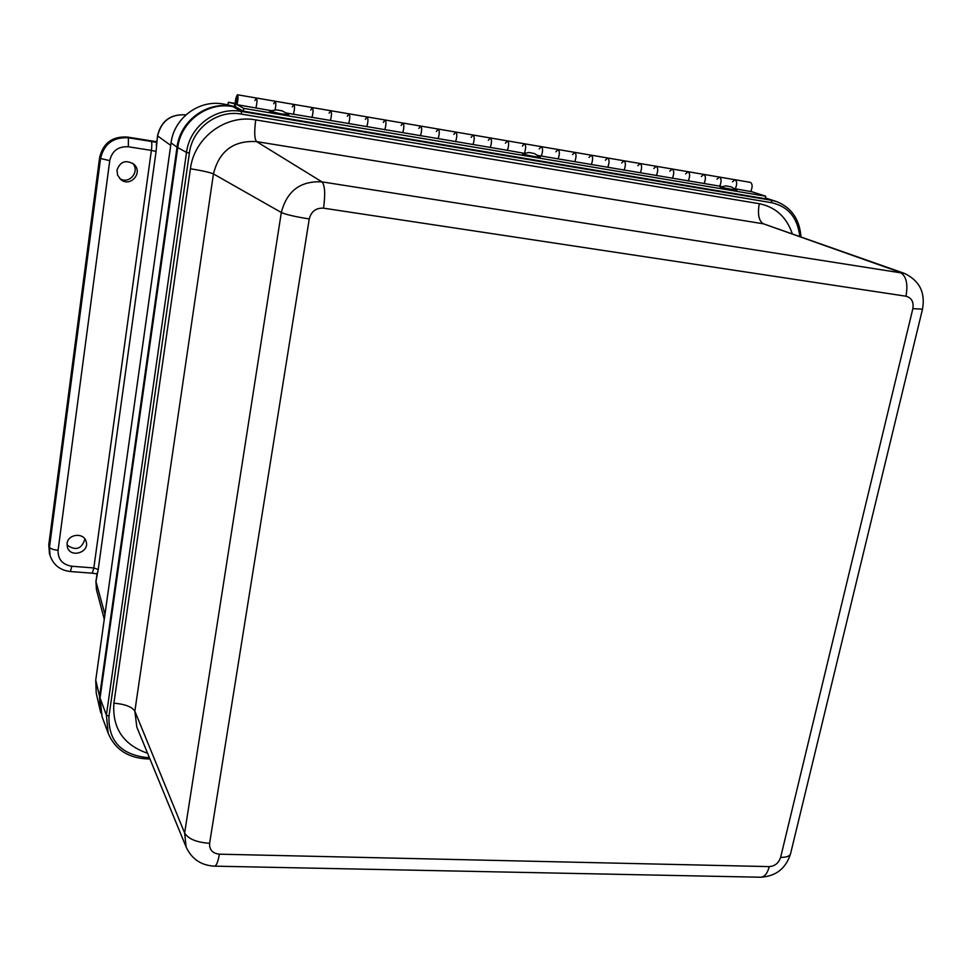<?xml version="1.0" encoding="UTF-8"?>
<svg xmlns="http://www.w3.org/2000/svg" width="972" height="972" viewBox="0 0 972 972"><rect width="100%" height="100%" fill="white"/><g stroke="black" fill="none" stroke-linecap="round" stroke-linejoin="round"><path stroke-width="1.46" d="M67.08 543.53C67.858 533.993 83.689 532.206 86.071 541.355C90.031 552.169 70.786 558.475 67.457 547.418L67.08 543.53M67.007 545.025C75.743 551.075 81.709 549.083 84.916 539.035M117.005 170.1C120.224 161.401 125.862 159.457 133.917 164.268C143.662 172.712 129.944 188.058 120.504 179.261L117.6 175.118L117.005 170.1M119.787 178.569C129.179 184.862 140.405 171.339 132.544 163.187M235.589 106.859L231.846 106.227C206.55 101.355 180.136 121.002 177.025 147.149L99.557 696.353L100.043 709.888L100.966 713.29M170.708 145.387L157.488 135.837L156.079 151.45L151.377 150.393C151.996 145.387 151.972 142.398 151.328 141.45L128.401 137.805L128.377 146.772L151.377 150.393L93.834 567.94L71.843 566.263L70.361 571.536L92.291 573.188L93.834 567.94L98.208 569.507L95.961 581.511L97.139 573.006M156.674 141.718L127.332 137.052C112.302 136.189 103.056 143.066 99.594 157.683L48.77 544.891L49.451 553.457M235.491 106.75L234.203 106.531L235.127 103.895M234.592 103.81L228.371 102.267L227.983 104.94L234.203 106.531M750.688 191.557C752.68 187.025 752.595 183.963 750.469 182.371L735.063 179.735M719.657 186.32C721.601 181.752 721.54 178.666 719.474 177.074C721.516 178.581 721.601 181.606 719.754 186.15L721.467 186.442M701.359 176.54L703.825 174.401C705.83 175.908 705.915 178.945 704.08 183.514C705.915 178.945 705.83 175.908 703.825 174.401L735.026 179.735C737.092 181.242 737.189 184.255 735.318 188.787C737.189 184.255 737.092 181.242 735.026 179.735L732.487 181.837M384.791 129.811C386.248 124.805 386.346 121.524 385.046 119.981C386.321 121.439 386.261 124.659 384.851 129.628L402.748 132.654C404.17 127.697 404.231 124.489 402.906 123.031C404.231 124.489 404.17 127.697 402.748 132.654L438.141 138.619C439.611 133.723 439.648 130.527 438.25 129.057C439.648 130.527 439.611 133.723 438.141 138.619L473.024 144.512C474.555 139.652 474.579 136.481 473.085 135.011C474.579 136.481 474.555 139.652 473.024 144.512L507.42 150.32C509 145.508 509.012 142.362 507.445 140.879C509.012 142.362 509 145.508 507.42 150.32L523.787 153.26M365.375 119.362L367.064 116.907C368.291 118.365 368.218 121.597 366.845 126.591C368.218 121.597 368.291 118.365 367.064 116.907L348.948 113.821C350.127 115.267 350.042 118.511 348.693 123.529L384.851 129.628M624.024 170.185C625.834 165.483 625.822 162.348 623.963 160.769C625.786 162.263 625.847 165.349 624.109 170.015L640.329 172.749C642.079 168.107 642.018 165.033 640.147 163.527C642.018 165.033 642.079 168.107 640.329 172.749L672.417 178.168C674.216 173.563 674.143 170.513 672.211 169.007C674.143 170.513 674.216 173.563 672.417 178.168L719.754 186.15M605.398 160.21L607.658 157.986C609.456 159.481 609.493 162.567 607.792 167.257C609.493 162.567 609.456 159.481 607.658 157.986L640.147 163.527L637.814 165.726M329.095 113.189L330.687 110.699C331.829 112.157 331.731 115.401 330.407 120.443C331.731 115.401 331.829 112.157 330.687 110.699L312.304 107.564C313.397 109.01 313.3 112.266 312 117.333L348.693 123.529M348.632 123.711C350.042 118.657 350.139 115.352 348.948 113.821L347.308 116.288M572.532 154.621L574.719 152.361C576.432 153.855 576.457 156.966 574.792 161.692C576.457 156.966 576.432 153.855 574.719 152.361L558.074 149.518C559.75 151.012 559.775 154.123 558.135 158.873L624.109 170.015M591.268 164.657C593.029 159.918 593.029 156.759 591.243 155.18C593.005 156.674 593.042 159.773 591.353 164.487M420.426 135.825C421.957 130.868 422.018 127.611 420.645 126.056C422.006 127.526 421.957 130.722 420.499 135.643M401.132 125.449L402.906 123.031L385.046 119.981L383.32 122.411M436.392 131.451L438.25 129.057L420.645 126.056L418.823 128.462M455.564 141.754C457.144 136.845 457.192 133.601 455.734 132.046C457.18 133.516 457.144 136.7 455.637 141.584M292.293 106.92L293.787 104.405C294.832 105.851 294.723 109.119 293.447 114.21C294.723 109.119 294.832 105.851 293.787 104.405L312.304 107.564C313.409 109.095 313.288 112.412 311.939 117.515M539.205 148.947L541.307 146.663C542.959 148.145 542.971 151.268 541.343 156.042C542.971 151.268 542.959 148.145 541.307 146.663L524.43 143.771C526.034 145.241 526.046 148.376 524.455 153.163C526.046 148.376 526.034 145.241 524.43 143.771L522.365 146.079M558.05 159.044C559.775 154.269 559.775 151.097 558.074 149.518L555.923 151.79M656.343 175.628C658.202 170.975 658.166 167.864 656.234 166.273C658.129 167.779 658.202 170.841 656.428 175.47M254.943 100.566L256.341 98.002C257.288 99.448 257.155 102.728 255.94 107.88C257.155 102.728 257.288 99.448 256.341 98.002L275.137 101.21C276.06 102.291 276.024 105.255 275.027 110.103C276.024 105.255 276.06 102.291 275.137 101.21L293.787 104.405M505.416 143.188L507.445 140.879L524.43 143.771M490.204 147.598C491.832 142.726 491.881 139.518 490.325 137.951C491.856 139.433 491.844 142.592 490.289 147.428M471.141 137.356L473.085 135.011L455.734 132.046L453.827 134.415M669.805 171.169L672.211 169.007L656.234 166.273L653.864 168.46M688.212 181.011C690.12 176.394 690.071 173.295 688.067 171.716C690.035 173.223 690.12 176.26 688.31 180.853M228.371 102.267L235.139 103.409M236.633 97.929L236.099 104.186L236.633 97.929M237.168 101.173L236.099 104.186L235.953 100.529L237.022 97.516L237.168 101.173M271.455 110.686L236.986 104.672L243.79 108.39L765.766 196.223L751.939 191.763L734.139 188.58M312 117.333L285.89 112.934M558.135 158.873L537.443 155.386M621.667 162.98L623.963 160.769M716.972 179.2L719.474 177.074M589.02 157.415L591.243 155.18L607.658 157.986M488.333 140.284L490.325 137.951L507.445 140.879M685.637 173.867L688.067 171.716L703.825 174.401M310.761 110.067L312.304 107.564M243.79 108.39L243.352 111.173L235.637 106.896C234.811 102.388 235.406 98.354 237.411 94.77C238.31 96.204 238.164 99.509 236.986 104.672M273.679 103.761L275.137 101.21M243.352 111.173L765.195 198.701L765.766 196.223M102.084 716.716L100.043 697.957L177.742 147.586C180.853 121.379 207.315 101.683 232.685 106.568L236.075 107.139M725.999 185.81L720.143 187.183L736.946 190.318L731.296 186.867M726.206 185.944L731.272 186.855L726.206 185.944M528.902 152.483L534.333 153.54L528.902 152.483L522.511 153.868C525.172 155.022 540.626 157.853 540.274 157.112L534.357 153.552M276.583 109.86L269.402 111.075L280.665 113.809L288.769 114.635L282.39 110.93L276.607 109.86L282.366 110.917M177.025 147.149L171.048 142.908L95.742 680.108L171.072 142.945C174 118.049 199.126 99.375 223.244 104.016L228.007 104.818L223.244 104.016C199.078 99.375 173.988 118.037 171.048 142.908M99.557 696.353L95.742 680.108L96.216 693.048L95.778 679.89M71.843 566.263C62.439 564.647 57.858 559.325 58.077 550.286C53.241 549.763 50.374 548.755 49.475 547.272L50.058 555.522C53.314 564.963 60.082 570.297 70.361 571.536M58.077 550.286L109.751 160.635L100.553 158.521L49.475 547.272L48.77 544.891M127.332 137.052L128.401 137.805C113.311 136.931 104.028 143.844 100.553 158.521L99.594 157.683M109.751 160.635C112.084 150.83 118.292 146.213 128.377 146.772M156.589 142.362L151.328 141.45M98.208 569.507L156.079 151.45M96.325 693.534L100.043 709.888M231.846 106.227L223.244 104.016M157.488 135.837C161.085 120.893 170.55 113.894 185.883 114.842L185.919 114.854C170.671 113.931 161.243 120.978 157.61 135.995L156.285 145.545M104.94 614.389L95.961 581.511L96.41 589.518L104.259 619.225M96.483 589.81L95.924 580.879M800.952 236.67C799.567 219.295 791.475 207.619 776.701 201.617L771.306 200.244L771.829 202.735C788.316 206.623 797.611 217.789 799.725 236.232M765.292 198.288L771.306 200.244L241.384 111.428L241.481 114.113L771.829 202.735M149.36 757.589L145.788 757.443L145.168 758.622M232.685 106.568L241.384 111.428C216.088 106.568 189.662 126.251 186.515 152.422L189.382 153.054C192.371 128.207 217.461 109.532 241.481 114.113M145.788 757.443C120.504 754.09 108.232 740.336 108.986 716.157L106.385 715.149L108.159 733.155C114.732 748.841 127.113 757.395 145.314 758.804L149.931 758.986M177.742 147.586L186.515 152.422L106.385 715.149L100.043 697.957M108.986 716.157L189.382 153.054M792.229 233.572C786.506 216.987 775.51 207.024 759.266 203.695L255.733 119.896C225.711 114.149 194.181 137.635 190.427 168.751L113.894 703.181C112.181 728.186 123.408 744.88 147.586 753.276M759.266 203.695C757.419 214.375 758.828 221.081 763.482 223.827L903.656 273.12M255.733 119.896C254.166 131.815 254.445 139.057 256.572 141.608L763.482 223.827L899.914 272.209C906.22 275.72 908.237 283.715 905.953 296.205C911.59 297.76 913.887 301.903 912.854 308.646L780.625 857.377C786.445 857.426 789.762 856.223 790.564 853.744C785.935 868.433 775.996 876.27 760.736 877.23L760.554 877.218M136.821 727.092L134.853 711.2C132.034 706.814 125.048 704.141 113.894 703.181M190.427 168.751C202.273 170.671 209.94 172.409 213.439 173.927C219.162 151.049 233.535 140.272 256.572 141.608L321.939 181.861C300.433 180.756 286.898 190.974 281.321 212.491L184.631 833.016L186.126 847.013L136.821 727.08M186.126 847.013C191.703 859.066 201.168 865.444 214.52 866.161C216.44 865.797 218.056 861.799 219.368 854.181C212.54 853.392 209.284 849.759 209.612 843.295C196.599 842.384 188.276 838.958 184.631 833.016L134.853 711.2L213.439 173.927L281.321 212.491C285.975 214.581 295.281 216.732 309.254 218.955C311.222 211.41 315.985 207.814 323.53 208.166C325.462 193.938 324.927 185.178 321.939 181.861L904.495 273.424C919.5 280.653 925.502 292.572 922.501 309.157L912.854 308.646M209.612 843.295L309.254 218.955M323.53 208.166L905.953 296.205M780.625 857.377C778.693 863.087 774.903 866.173 769.253 866.611C767.443 873.403 764.6 876.938 760.736 877.23L214.52 866.161M769.253 866.611L219.368 854.181M100.93 688.237L100.432 695.247M100.42 695.345L175.883 157.027L100.456 695.065M177.487 149.36L101.307 689.014M177.439 149.676L176.382 157.209M92.291 573.188L96.884 573.893M49.353 553.117L50.058 555.522M367.088 116.919L385.046 119.981M330.711 110.699L348.948 113.821M574.756 152.361L591.243 155.18M402.943 123.031L420.645 126.056M438.287 129.069L455.734 132.046M541.343 146.663L558.074 149.518M640.196 163.539L656.234 166.273M473.121 135.011L490.325 137.951M672.247 169.007L688.067 171.716M237.411 94.77L256.341 98.002M775.522 201.228L765.377 197.936M922.501 309.157L790.564 853.744M108.159 733.155L101.841 716.072M175.859 156.99L177.524 149.081"/></g></svg>

